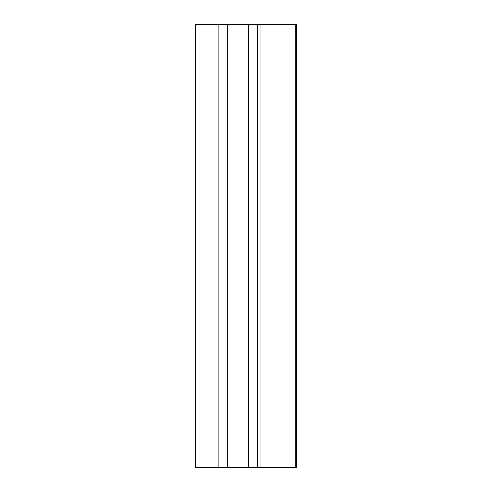 <?xml version="1.0" encoding="UTF-8"?>
<svg xmlns="http://www.w3.org/2000/svg" width="492" height="492" viewBox="0 0 492 492"><rect width="100%" height="100%" fill="white"/><g stroke="black" fill="none" stroke-linecap="round" stroke-linejoin="round"><path stroke-width="0.74" d="M296.701 24.6L296.701 467.4L296.645 24.6L195.299 24.6L195.299 467.4L195.312 24.6M296.701 467.4L195.312 467.4M257.291 467.4L257.291 24.6M218.897 467.4L218.897 24.6M227.71 467.4L227.71 24.6M248.435 467.4L248.435 24.6M260.957 467.4L260.957 24.6M295.784 467.4L295.784 24.6"/></g></svg>
